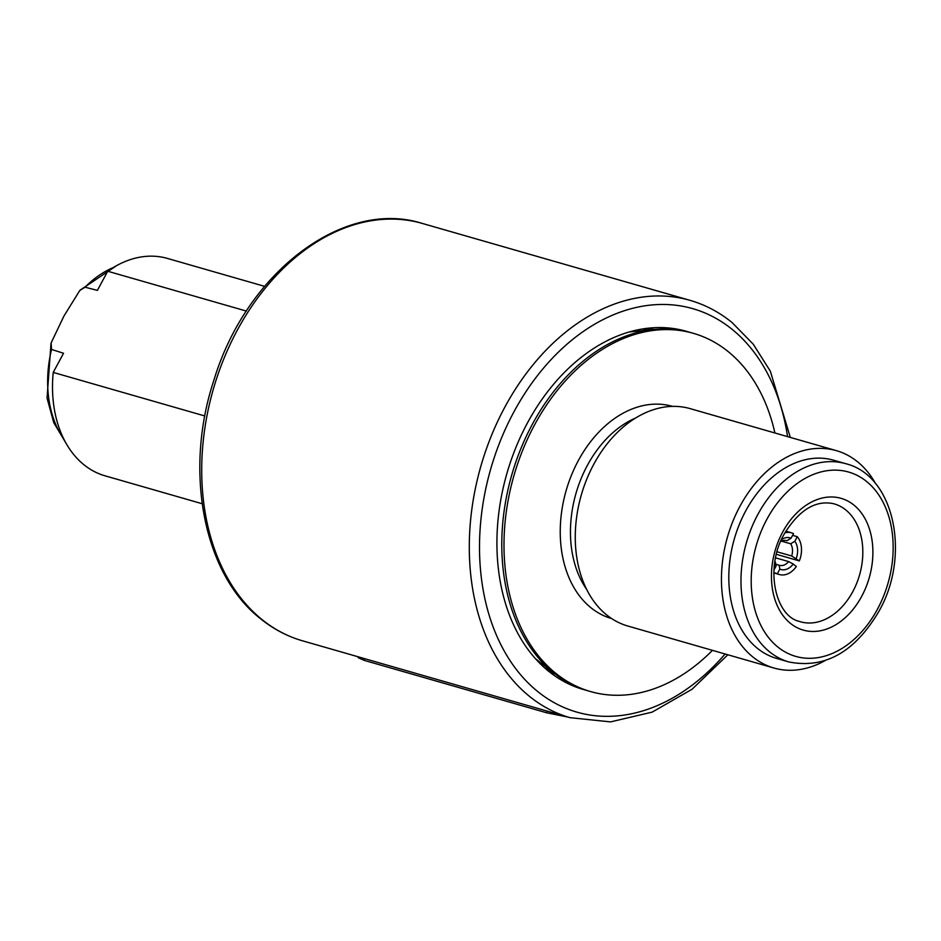 <?xml version="1.0" encoding="UTF-8"?>
<svg xmlns="http://www.w3.org/2000/svg" width="941" height="941" viewBox="0 0 941 941"><rect width="100%" height="100%" fill="white"/><g stroke="black" fill="none" stroke-linecap="round" stroke-linejoin="round"><path stroke-width="1.41" d="M264.586 286.346L167.451 258.434A113.085 80.82 106 0 0 107.709 271.231L97.394 290.393L85.031 287.205L79.773 290.51L63.988 315.964L51.12 342.947L51.52 349.44L63.541 353.263L53.225 372.413A113.085 80.82 106 0 0 83.737 464.595A113.085 80.82 106 0 0 104.992 475.805L202.127 503.717M688.765 332.02A186.353 133.187 106 0 0 649.325 328.068A186.353 133.187 106 0 0 507.328 472.006A186.353 133.187 106 0 0 548.38 671.051A186.353 133.187 106 0 0 550.32 672.592A186.353 133.187 106 0 0 585.855 690.176M654.583 329.432A180.931 129.317 106 0 0 642.232 329.009M53.225 372.413L204.832 415.981M544.815 668.028A180.931 129.317 106 0 0 555.508 674.238M246.401 311.083L107.709 271.231M788.829 661.946L776.666 658.453A103.134 73.704 -74 0 1 745.66 510.998A103.134 73.704 -74 0 1 833.62 460.208L845.783 463.701A103.134 73.704 -74 0 0 757.823 514.504A103.134 73.704 -74 0 0 788.829 661.946C824.869 669.039 854.922 652.125 878.988 611.191C910.935 555.519 894.444 475.581 845.783 463.701M824.834 660.77A113.085 80.82 -74 0 1 773.914 668.016A113.085 80.82 -74 0 1 739.92 506.34A113.085 80.82 -74 0 1 836.373 450.645A113.085 80.82 -74 0 1 875.683 483.815M773.914 668.016L627.729 626A113.085 80.82 -74 0 1 593.736 464.336A113.085 80.82 -74 0 1 690.188 408.641L836.373 450.645M712.455 650.349A186.353 133.187 -74 0 1 590.466 691.541A186.353 133.187 -74 0 1 534.441 425.109A186.353 133.187 -74 0 1 693.388 333.326A186.353 133.187 -74 0 1 774.902 432.989M590.466 691.541L588.278 690.906A186.353 133.187 -74 0 1 555.084 673.921A186.353 133.187 -74 0 1 532.253 424.473A186.353 133.187 -74 0 1 654.054 329.479A186.353 133.187 -74 0 1 691.2 332.691L693.388 333.326M555.084 673.921L536.57 659.547A177.308 126.729 -74 0 1 535.358 658.594M549.909 669.898A176.767 126.341 -74 0 1 545.321 668.369M642.844 328.997A176.767 126.341 -74 0 1 647.537 330.138M629.2 331.997A177.308 126.729 -74 0 1 630.741 331.832L654.054 329.479M786.206 540.534L786.899 540.734A12.845 9.187 106 0 0 786.558 540.628A12.845 9.187 106 0 0 780.618 541.534M781.406 541.122L790.652 543.78A12.845 9.187 106 0 1 791.687 555.99L799.332 560.918A21.714 15.515 106 0 0 797.286 536.688L794.816 541.287A16.468 11.762 -74 0 1 796.262 558.425M777.043 551.779L791.687 555.99M781.465 539.581A16.468 11.762 -74 0 1 791.052 538.228L793.522 533.641A21.714 15.515 106 0 0 791.44 532.806A21.714 15.515 106 0 0 784.853 532.865M796.309 566.529L793.239 564.035A16.468 11.762 -74 0 1 779.83 569.105L777.36 573.692A21.714 15.515 106 0 0 779.442 574.539A21.714 15.515 106 0 0 796.309 566.529M792.604 535.347L797.286 536.688M776.372 554.32L799.332 560.918M773.831 572.681L777.36 573.692M775.572 557.837L788.664 561.601A12.845 9.187 106 0 1 779.466 565.318A12.845 9.187 106 0 1 779.124 565.212L779.83 569.105M775.737 564.235L779.124 565.212M774.913 561.401A12.845 9.187 106 0 0 775.36 562.153L776.078 566.059A16.468 11.762 -74 0 1 774.596 563.494M793.239 564.035L788.664 561.601M794.816 541.287L790.652 543.78M786.899 540.734L791.052 538.228M773.949 569.999L776.078 566.059M568.023 717.089L546.592 712.772L364.155 660.359L358.168 657.677L358.321 656.842M302.473 640.797L570.046 717.677A217.112 155.171 -74 0 1 529.23 696.164A217.112 155.171 -74 0 1 491.32 435.918A217.112 155.171 -74 0 1 689.965 300.332L422.391 223.452A217.112 155.171 106 0 0 223.746 359.027A217.112 155.171 106 0 0 261.657 619.284A217.112 155.171 106 0 0 302.473 640.797C287.217 636.387 273.219 629 260.457 618.66C203.185 573.916 183.742 470.641 214.007 379.858C246.354 272.725 343.5 198.28 422.391 223.452M787.558 436.624A209.878 150.007 106 0 0 732.286 329.479A209.878 150.007 106 0 0 513.821 412.052A209.878 150.007 106 0 0 537.452 691.329A209.878 150.007 106 0 0 725.099 653.983M51.52 349.44A103.181 73.739 106 0 0 64 439.447M113.414 267.491A103.181 73.739 106 0 0 85.031 287.205M611.556 618.531A110.368 78.879 -74 0 1 578.268 460.714A110.368 78.879 -74 0 1 672.521 406.383M635.751 417.933A103.134 73.704 106 0 0 587.313 465.501A103.134 73.704 106 0 0 586.525 589.231M766.868 519.291A95.888 68.54 106 0 0 777.666 646.879A95.888 68.54 106 0 0 877.482 609.156A95.888 68.54 106 0 0 866.685 481.557A95.888 68.54 106 0 0 766.868 519.291M861.697 596.335A68.54 48.979 -74 0 1 790.358 623.295A68.54 48.979 -74 0 1 782.641 532.112A68.54 48.979 -74 0 1 853.981 505.141A68.54 48.979 -74 0 1 861.697 596.335M799.215 621.378A61.306 43.815 106 0 0 852.817 591.595A61.306 43.815 106 0 0 833.056 503.6C815.165 500.083 798.862 510.257 784.147 534.135C764.339 568.305 775.455 615.979 799.215 621.378M364.485 658.606L364.155 660.359M546.592 712.772L546.921 711.031M570.046 717.677L610.544 721.888L652.137 712.137L692.058 689.247L727.852 654.771M790.311 437.412L770.326 371.166L753.223 344.159L731.992 322.469C719.23 312.118 705.221 304.743 689.965 300.332M65.811 442.858L53.743 422.638L47.05 398.078L51.002 343.371M80.091 290.157L116.755 265.562M785.817 531.183L791.44 532.806M773.831 572.916L779.442 574.539"/></g></svg>

